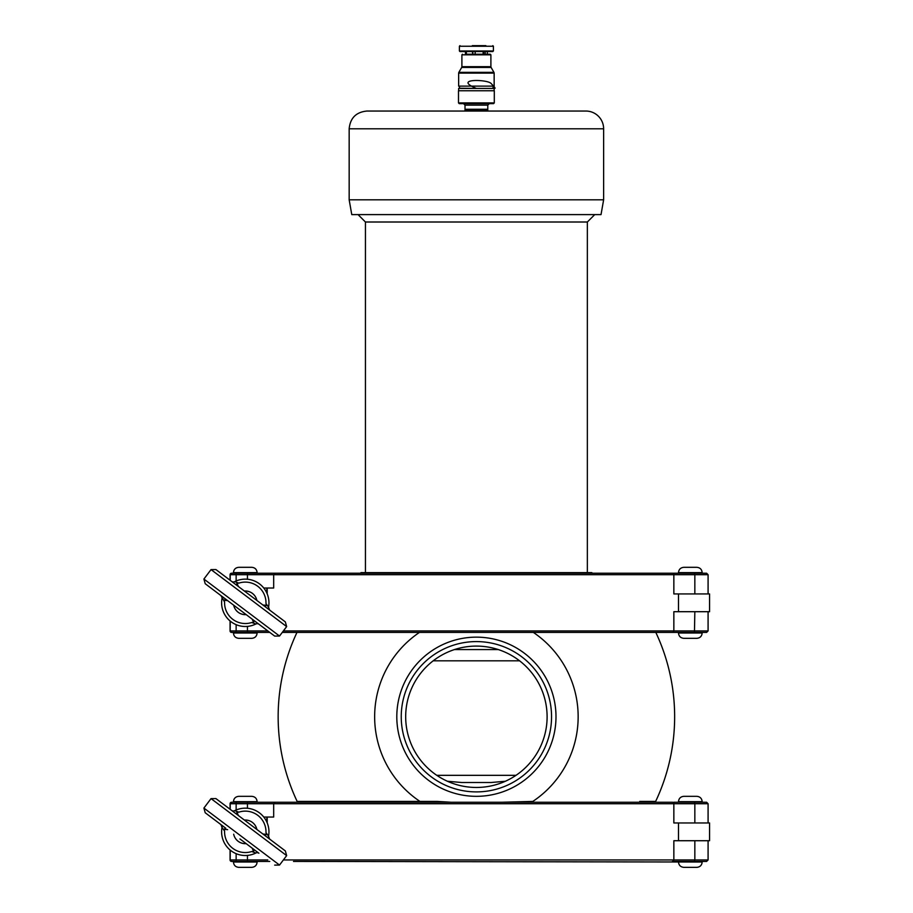 <?xml version="1.0" encoding="UTF-8"?>
<svg xmlns="http://www.w3.org/2000/svg" width="913" height="913" viewBox="0 0 913 913"><rect width="100%" height="100%" fill="white"/><g stroke="black" fill="none" stroke-linecap="round" stroke-linejoin="round"><path stroke-width="1.37" d="M485.864 45.65L472.306 45.65M465.562 54.232L465.447 51.573L465.447 54.232L466.36 54.232L466.36 51.573L472.306 51.573L472.82 54.232L472.82 51.573M475.171 51.573L475.171 54.232L483.148 54.232L483.148 51.573M472.672 45.65L485.202 45.65M485.202 51.573L485.202 54.232L483.707 54.232L483.707 51.573M489.231 90.752L458.497 90.752L458.497 102.907L494.298 102.907L494.298 90.752L489.231 90.752M494.298 102.907L493.556 103.648L459.239 103.648L458.497 102.907M465.014 105.121L487.782 105.121L487.782 109.263L465.014 109.263L465.014 105.121L463.542 103.648M487.782 109.263L465.014 109.263M484.563 109.857L465.014 109.857L465.014 111.044L487.782 111.044L487.782 109.857L484.563 109.857M488.17 51.573L459.981 51.573L459.387 50.98L493.408 50.98L488.17 51.573M487.85 51.573L492.815 51.573M487.348 51.573L487.348 54.232L490.304 54.232L465.447 54.232M489.128 86.119L458.646 86.119L459.593 86.609L459.285 88.241L476.403 88.435C452.54 78.541 486.755 79.191 490.966 83.345C495.622 88.139 496.295 89.463 492.997 87.306L494.15 86.119L489.128 86.119M494.15 90.752L494.15 88.435L458.646 88.435L458.646 90.752M454.275 649.577L498.521 649.577M433.116 660.818L519.68 660.818M365.44 572.634L365.44 222.007L587.356 222.007L594.751 214.601M603.63 199.81L349.165 199.81L351.767 214.601L601.028 214.601L603.63 199.81L603.63 128.801A17.758 17.758 0 0 0 585.884 111.044L366.912 111.044C356.127 112.094 350.215 118.017 349.165 128.801L603.63 128.801M592.389 573.227L591.795 572.634L361 572.634L360.407 573.227M267.201 588.029L267.201 593.884M678.485 593.941L678.485 611.699M678.519 861.427L702.165 861.427L702.165 862.02C701.846 865.262 700.077 867.03 696.836 867.35L683.826 867.35L696.836 867.35C700.077 867.03 701.846 865.262 702.165 862.02L293.507 861.427M683.826 867.35L683.837 867.35C680.584 867.03 678.804 865.262 678.496 862.02C678.804 865.262 680.584 867.03 683.826 867.35M673.748 802.253L678.496 802.253L678.496 801.66L702.165 801.66L702.165 802.253L678.519 802.253M683.837 796.33L696.836 796.33L683.837 796.33C680.584 796.65 678.804 798.43 678.496 801.66C678.804 798.43 680.584 796.65 683.826 796.33M252.228 848.2L253.609 851.567L251.726 851.521L255.88 853.004A23.67 23.67 0 0 1 222.019 827.475L224.587 831.058L224.016 829.255L225.762 828.239L205.208 812.753L203.907 808.073L211.04 798.613L286.648 855.618L279.526 865.068L203.907 808.073M253.62 851.567L254.111 849.615L258.836 853.176L239.936 838.933L258.904 853.233A2.956 2.956 0 0 0 255.88 853.004M222.019 827.475L220.957 824.633A2.956 2.956 0 0 1 222.019 827.475A2.956 2.956 0 0 0 220.957 824.633M274.665 865.113L279.526 865.068M227.645 829.666L224.016 829.255M205.208 812.753L220.912 824.587M262.91 834.014L266.539 834.425L265.98 832.622L268.548 836.205A23.67 23.67 0 0 0 234.675 810.676L238.829 812.159L236.946 812.114L238.339 815.492M231.651 810.447L231.651 810.447A2.956 2.956 0 0 0 234.675 810.676M236.946 812.114L236.444 814.065M268.548 836.205L269.597 839.058A2.956 2.956 0 0 1 268.548 836.205A2.956 2.956 0 0 0 269.597 839.058M264.804 835.441L266.539 834.425M286.648 855.618L285.347 850.927L215.902 798.578L211.04 798.613M256.873 829.472A11.835 11.835 0 0 0 244.376 820.045L245.277 820.011C249.82 820.194 253.232 822.168 255.526 825.923M233.682 834.22A11.835 11.835 0 0 0 246.19 843.646L245.277 843.68C240.747 843.486 237.323 841.512 235.029 837.757M257.112 633.006L233.443 633.006C233.762 636.235 235.531 638.016 238.772 638.324L251.794 638.324C255.024 638.016 256.804 636.235 257.112 633.006L257.112 632.412L269.78 632.412L236.136 632.412L236.136 624.652M238.784 567.315L251.794 567.315C255.024 567.624 256.804 569.404 257.112 572.634L233.443 572.634C233.762 569.404 235.531 567.624 238.772 567.315L238.784 567.315M247.446 573.227L275.075 573.227L273.683 574.711L247.446 574.711L247.446 573.227L231.697 573.227A1.484 1.484 0 0 0 230.213 574.711L230.213 580.348M293.838 632.412L706.605 632.412L708.089 630.929L673.851 630.929L673.851 611.699L709.561 611.699L709.561 593.941L673.851 593.941L673.851 574.711A1.484 1.427 -90 0 0 672.425 573.227L706.605 573.227L702.165 573.227L702.165 572.634C701.846 569.404 700.077 567.624 696.836 567.315L683.837 567.315C680.584 567.624 678.804 569.404 678.496 572.634L702.165 572.634C701.846 569.404 700.077 567.624 696.836 567.315M275.075 573.227L672.425 573.227M263.754 588.029L273.683 588.029L273.683 574.711L694.839 574.711L694.462 573.227M231.56 632.412A1.484 1.484 90 0 1 230.076 630.929L231.697 632.412A1.484 1.484 0 0 1 230.213 630.929L230.213 621.08L230.213 630.929A1.484 1.484 0 0 0 231.697 632.412L235.988 632.412M678.519 632.412L702.165 632.412L702.165 633.006C701.846 636.235 700.077 638.016 696.836 638.324L683.826 638.324L696.836 638.324C700.077 638.016 701.846 636.235 702.165 633.006L702.165 632.412M451.205 802.253L437.281 801.42L297.147 801.42A198.247 198.247 0 0 1 296.976 632.412L282.265 632.412M266.836 593.039L266.836 588.029M673.748 573.227L654.336 573.227M293.507 573.227L254.031 573.227M235.988 573.227L231.56 573.227A1.484 1.484 -90 0 0 230.076 574.711L236.136 574.711L236.136 580.988M233.682 605.193A11.835 11.835 0 0 0 246.19 614.62L245.277 614.654C240.747 614.46 237.323 612.486 235.029 608.743M256.873 600.446A11.835 11.835 0 0 0 244.376 591.019L245.277 590.985C249.82 591.179 253.232 593.153 255.526 596.897M250.619 595.733L215.902 569.552L211.04 569.598L286.648 626.592L285.347 621.913L250.619 595.733M236.946 583.087L236.444 585.039M264.804 606.415L266.539 605.399L265.98 603.596L268.548 607.179A2.956 2.956 0 0 0 269.597 610.032L268.548 607.179A23.67 23.67 0 0 0 234.675 581.649A2.956 2.956 0 0 1 231.651 581.433L231.651 581.433A2.956 2.956 0 0 0 234.675 581.649L238.829 583.133L236.946 583.099L238.339 586.466M262.91 604.999L266.539 605.399M279.526 636.041L203.907 579.047L205.208 583.727L274.665 636.087L279.526 636.041L286.648 626.592M203.907 579.047L211.04 569.598M227.645 600.64L224.016 600.24L224.587 602.044L220.957 595.607A2.956 2.956 0 0 1 222.019 598.46A23.67 23.67 0 0 0 255.88 623.99L251.726 622.506L253.609 622.552L252.228 619.174M253.62 622.552L254.111 620.6M225.762 599.225L224.016 600.24M255.88 623.99A2.956 2.956 0 0 1 258.904 624.218L258.904 624.218A2.956 2.956 0 0 0 255.88 623.99A23.67 23.67 0 0 1 222.019 598.46M678.496 633.006L678.496 632.412L678.496 633.006C678.804 636.235 680.584 638.016 683.826 638.324L683.837 638.324C680.584 638.016 678.804 636.235 678.496 633.006L702.165 633.006M476.403 787.463A70.723 70.723 0 0 1 408.636 696.516A70.723 70.723 0 0 1 546.784 723.564A70.723 70.723 0 0 1 476.403 787.463M304.406 802.253L301.815 801.42L419.969 801.42A101.765 101.765 0 0 1 419.444 632.412M533.352 632.412A101.765 101.765 0 0 1 532.827 801.42L501.591 802.253M301.815 801.42L313.068 801.42M655.819 632.412A198.247 198.247 0 0 1 655.648 801.42L639.728 801.42M404.379 695.25A75.163 75.163 0 0 0 493.796 789.859A75.163 75.163 0 0 0 531.024 665.12A75.163 75.163 0 0 0 404.379 695.25M266.836 822.065L266.836 817.044M678.496 802.253L706.605 802.253L708.089 803.737L694.839 803.737L694.839 822.967M236.136 802.253L236.136 803.737L230.213 803.737A1.484 1.484 0 0 1 231.697 802.253L231.56 802.253A1.484 1.484 -90 0 0 230.076 803.737L230.213 809.363L230.213 803.737A1.484 1.484 0 0 1 231.697 802.253L672.425 802.253A1.484 1.427 -90 0 1 673.851 803.737L673.851 822.967L709.561 822.967L709.561 840.725L673.851 840.725L673.851 859.955A1.484 1.427 90 0 1 672.425 861.427L706.605 861.427L708.089 859.955L694.839 859.955L694.839 840.725M233.477 861.427L231.56 861.427A1.484 1.484 90 0 1 230.076 859.955L230.213 850.106L230.213 859.955A1.484 1.484 0 0 0 231.697 861.427L269.78 861.427L257.112 861.427L257.112 862.02C256.804 865.262 255.024 867.03 251.794 867.35L238.772 867.35C235.531 867.03 233.762 865.262 233.443 862.02L257.112 862.02M672.425 861.427L678.496 861.427M230.213 859.955A1.484 1.484 0 0 0 231.697 861.427A1.484 1.484 0 0 1 230.213 859.955L236.136 859.955L236.136 853.678M678.485 822.967L678.485 840.725M263.754 817.044L273.683 817.044L273.683 803.737L247.446 803.737L247.446 808.267M267.201 817.044L267.201 822.91M275.075 802.253L273.683 803.737L694.839 803.737L694.462 802.253M238.784 796.33L251.794 796.33C255.024 796.65 256.804 798.43 257.112 801.66L233.443 801.66C233.762 798.43 235.531 796.65 238.772 796.33L238.784 796.33M516.005 775.331L436.791 775.331M505.357 781.254L491.194 782.498L461.601 782.498L447.438 781.254M492.815 45.65L493.408 46.243L459.387 46.243L459.981 45.65M490.304 54.232L490.897 54.826L461.898 54.826L462.492 54.232M490.897 54.826L490.897 66.683L461.898 66.683L461.898 54.826M490.897 66.683L491.091 67.425L461.704 67.425L461.898 66.683M491.091 67.425L493.956 72.367L458.84 72.367L461.704 67.425M493.956 72.367L494.15 73.108L458.646 73.108L458.84 72.367M251.726 851.521A20.714 20.714 0 0 1 224.587 831.058M238.829 812.159A20.714 20.714 0 0 1 265.98 832.622M236.136 573.227L236.136 574.711L247.446 574.711L247.446 579.253M267.817 630.929L247.446 630.929L247.446 626.398M247.446 632.412L247.446 630.929L230.213 630.929A1.484 1.484 0 0 0 231.697 632.412M708.089 574.711L706.605 573.227L708.089 574.711L708.089 593.941L708.089 574.711L694.839 574.711L694.839 593.941M231.697 573.227A1.484 1.484 0 0 0 230.213 574.711M672.425 632.412A1.484 1.427 90 0 0 673.851 630.929L283.372 630.929M694.839 611.699L694.462 632.412M230.076 630.929L230.076 620.966L230.213 630.929M230.076 574.711L230.076 580.246L230.076 574.711L231.56 573.227M268.548 607.179A23.67 23.67 0 0 0 234.675 581.649M238.829 583.133A20.714 20.714 0 0 1 265.98 603.596M251.726 622.506A20.714 20.714 0 0 1 224.587 602.044M476.403 637.148A79.591 79.591 0 0 0 396.801 716.739A79.591 79.591 0 0 0 476.403 796.33A79.591 79.591 0 0 0 555.994 716.739A79.591 79.591 0 0 0 476.403 637.148M230.076 803.737L230.076 809.272L230.076 803.737L231.56 802.253M230.076 859.955L230.076 849.992L230.076 859.955L231.56 861.427M694.462 861.427L694.839 859.955L283.372 859.955M236.136 861.427L236.136 859.955L247.446 859.955L247.446 861.427M267.817 859.955L247.446 859.955L247.446 855.413M247.446 802.253L247.446 803.737L236.136 803.737L236.136 810.014M231.697 802.253A1.484 1.484 0 0 0 230.213 803.737M487.782 105.121L489.254 103.648M459.387 46.243L459.387 50.98M493.408 46.243L493.408 50.98M458.646 73.108L458.646 86.119M494.15 73.108L494.15 86.119M587.356 572.634L587.356 222.007M365.44 222.007L358.044 214.601M349.165 199.81L349.165 128.801M702.165 801.66C701.846 798.43 700.077 796.65 696.836 796.33C700.077 796.65 701.846 798.43 702.165 801.66M233.443 633.006L233.443 632.412M257.112 573.227L257.112 572.634M233.443 573.227L233.443 572.634M678.496 572.634L678.496 573.227L678.496 572.634C678.804 569.404 680.584 567.624 683.826 567.315M706.605 632.412L708.089 630.929L708.089 611.699M702.165 573.227L702.165 572.634M648.39 802.253L650.98 801.42M708.089 803.737L708.089 822.967L708.089 803.737L706.605 802.253M708.089 840.725L708.089 859.955L708.089 840.725M708.089 859.955L706.605 861.427M257.112 802.253L257.112 801.66M233.443 802.253L233.443 801.66M233.443 862.02L233.443 861.427"/></g></svg>
